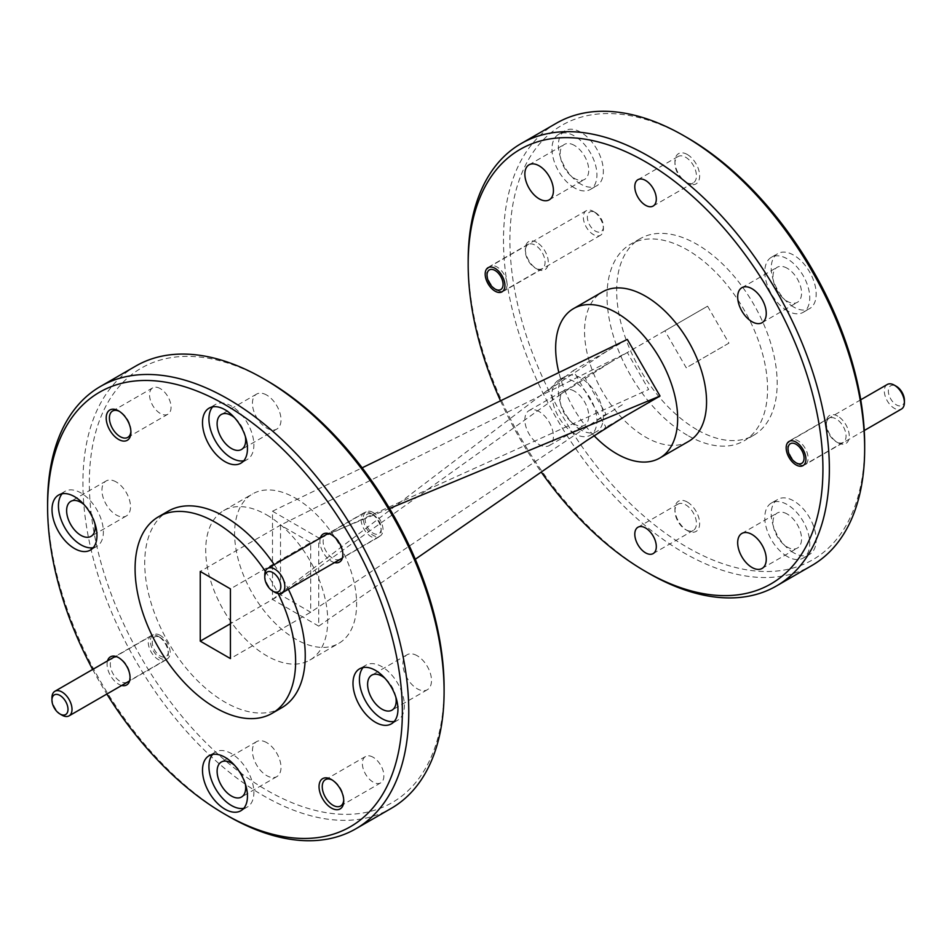 <?xml version="1.0" encoding="UTF-8"?>
<svg xmlns="http://www.w3.org/2000/svg" width="952" height="952" viewBox="0 0 952 952"><rect width="100%" height="100%" fill="white"/><g stroke="black" fill="none" stroke-linecap="round" stroke-linejoin="round"><path stroke-width="0.71" stroke-dasharray="4.76 3.57" d="M837.784 416.179A16.232 9.377 -120 0 0 826.3 422.807A16.232 9.377 -120 0 0 837.784 442.68L837.784 442.68A16.232 9.377 -120 0 0 849.255 436.052A16.232 9.377 -120 0 0 837.784 416.179M836.177 441.752L837.784 442.68L836.177 441.752A13.959 8.056 60 0 1 826.3 424.651A13.959 8.056 60 0 1 829.192 418.261A13.959 8.056 60 0 1 836.177 418.951A13.959 8.056 60 0 1 845.293 431.256A13.959 8.056 60 0 1 843.163 442.442A13.959 8.056 60 0 1 836.177 441.752M687.296 502.049A17.481 10.091 -120 0 0 674.932 509.177A17.481 10.091 -120 0 0 687.284 530.585A17.481 10.091 -120 0 0 687.296 530.585A17.481 10.091 -120 0 0 699.649 523.457A17.481 10.091 -120 0 0 687.296 502.049M685.69 529.669L687.296 530.585L685.69 529.669A15.208 8.782 60 0 1 674.932 511.034A15.208 8.782 60 0 1 678.086 504.072A15.208 8.782 60 0 1 685.69 504.822A15.208 8.782 60 0 1 695.626 518.233A15.208 8.782 60 0 1 693.294 530.419A15.208 8.782 60 0 1 685.69 529.669M687.296 154.498A17.481 10.091 -120 0 0 674.932 161.638A17.481 10.091 -120 0 0 687.284 183.046A17.481 10.091 -120 0 0 687.296 183.046A17.481 10.091 -120 0 0 699.649 175.906A17.481 10.091 -120 0 0 687.296 154.498M685.69 182.118L687.296 183.046L685.69 182.118A15.208 8.782 60 0 1 674.932 163.482A15.208 8.782 60 0 1 678.086 156.521A15.208 8.782 60 0 1 685.69 157.282A15.208 8.782 60 0 1 695.626 170.682A15.208 8.782 60 0 1 693.294 182.867A15.208 8.782 60 0 1 685.69 182.118M536.797 242.403A16.232 9.377 -120 0 0 525.325 249.031A16.232 9.377 -120 0 0 536.797 268.916L536.797 268.916A16.232 9.377 -120 0 0 548.281 262.288A16.232 9.377 -120 0 0 536.797 242.403M535.191 267.988L536.797 268.916L535.191 267.988A13.959 8.056 60 0 1 525.325 250.888A13.959 8.056 60 0 1 528.217 244.497A13.959 8.056 60 0 1 535.191 245.188A13.959 8.056 60 0 1 544.318 257.492A13.959 8.056 60 0 1 542.176 268.678A13.959 8.056 60 0 1 535.191 267.988M334.545 562.584A16.232 9.377 60 0 1 331.391 561.275A16.232 9.377 60 0 1 320.36 538.011M332.998 535.69L331.391 534.762L332.998 535.69A13.959 8.056 -120 0 0 326.012 535A13.959 8.056 -120 0 0 323.882 546.186A13.959 8.056 -120 0 0 332.998 558.491A13.959 8.056 -120 0 0 339.983 559.181A13.959 8.056 -120 0 0 342.875 552.791A13.959 8.056 -120 0 0 332.998 535.69L332.998 535.69M343.732 799.93A15.208 8.782 -120 0 0 343.755 799.049A15.208 8.782 -120 0 0 332.998 780.426L331.391 779.498L332.998 780.426A15.208 8.782 -120 0 0 332.224 780.009M130.9 431.304A15.208 8.782 -120 0 0 130.924 430.423A15.208 8.782 -120 0 0 120.166 411.8L118.572 410.871L120.166 411.8A15.208 8.782 -120 0 0 119.393 411.383M121.713 685.464A16.232 9.377 60 0 1 118.572 684.143A16.232 9.377 60 0 1 107.528 660.878M120.166 658.57L118.572 657.642L120.166 658.57A13.959 8.056 -120 0 0 113.193 657.88A13.959 8.056 -120 0 0 111.051 669.066A13.959 8.056 -120 0 0 120.166 681.37A13.959 8.056 -120 0 0 127.151 682.06A13.959 8.056 -120 0 0 130.043 675.67A13.959 8.056 -120 0 0 120.166 658.57L120.166 658.57M580.875 429.935A31.785 18.35 60 0 1 560.109 401.922A31.785 18.35 60 0 1 564.988 376.457A31.785 18.35 60 0 1 580.875 378.027A31.785 18.35 60 0 1 601.64 406.04A31.785 18.35 60 0 1 596.773 431.506A31.785 18.35 60 0 1 580.875 429.935M574.461 433.636A31.785 18.35 60 0 1 553.695 405.635A31.785 18.35 60 0 1 558.562 380.169A31.785 18.35 60 0 1 574.461 381.74A31.785 18.35 60 0 1 595.214 409.741A31.785 18.35 60 0 1 590.347 435.219A31.785 18.35 60 0 1 574.461 433.636M580.875 184.176A31.785 18.35 60 0 1 560.109 156.176A31.785 18.35 60 0 1 564.988 130.71A31.785 18.35 60 0 1 580.875 132.28A31.785 18.35 60 0 1 601.64 160.281A31.785 18.35 60 0 1 596.773 185.759A31.785 18.35 60 0 1 580.875 184.176M574.461 187.889A31.785 18.35 60 0 1 553.695 159.876A31.785 18.35 60 0 1 558.562 134.41A31.785 18.35 60 0 1 574.461 135.981A31.785 18.35 60 0 1 595.214 163.994A31.785 18.35 60 0 1 590.347 189.46A31.785 18.35 60 0 1 574.461 187.889M793.706 307.056A31.785 18.35 60 0 1 772.941 279.043A31.785 18.35 60 0 1 777.808 253.577A31.785 18.35 60 0 1 793.706 255.16A31.785 18.35 60 0 1 814.472 283.16A31.785 18.35 60 0 1 809.593 308.627A31.785 18.35 60 0 1 793.706 307.056M787.28 310.757A31.785 18.35 60 0 1 766.515 282.756A31.785 18.35 60 0 1 771.394 257.29A31.785 18.35 60 0 1 787.28 258.861A31.785 18.35 60 0 1 808.046 286.873A31.785 18.35 60 0 1 803.179 312.339A31.785 18.35 60 0 1 787.28 310.757M793.706 552.803A31.785 18.35 60 0 1 772.941 524.802A31.785 18.35 60 0 1 777.808 499.336A31.785 18.35 60 0 1 793.706 500.907A31.785 18.35 60 0 1 814.472 528.919A31.785 18.35 60 0 1 809.593 554.385A31.785 18.35 60 0 1 793.706 552.803M787.28 556.515A31.785 18.35 60 0 1 766.515 528.503A31.785 18.35 60 0 1 771.394 503.037A31.785 18.35 60 0 1 787.28 504.62A31.785 18.35 60 0 1 808.046 532.62A31.785 18.35 60 0 1 803.179 558.086A31.785 18.35 60 0 1 787.28 556.515M864.666 444.953A250.852 144.835 60 0 1 687.296 547.364A250.852 144.835 60 0 1 509.915 240.13A250.852 144.835 60 0 1 687.296 137.719M556.385 123.224A255.398 147.453 -120 0 0 517.233 327.869A255.398 147.453 -120 0 0 684.083 552.922A255.398 147.453 -120 0 0 811.77 565.571M696.923 429.661A113.502 65.533 60 0 1 622.775 329.642A113.502 65.533 60 0 1 640.172 238.678A113.502 65.533 60 0 1 696.923 244.307A113.502 65.533 60 0 1 771.072 344.327A113.502 65.533 60 0 1 753.675 435.278A113.502 65.533 60 0 1 696.923 429.661M687.296 435.219A113.502 65.533 60 0 1 613.136 335.199A113.502 65.533 60 0 1 630.533 244.248A113.502 65.533 60 0 1 687.296 249.864A113.502 65.533 60 0 1 761.445 349.884A113.502 65.533 60 0 1 744.048 440.847A113.502 65.533 60 0 1 687.296 435.219M648.764 573.306A255.398 147.453 60 0 1 468.17 260.527M688.689 441.347A86.263 49.801 60 0 1 645.551 437.075A86.263 49.801 60 0 1 589.193 361.058A86.263 49.801 60 0 1 602.426 291.931M593.988 435.623A86.263 49.801 60 0 1 558.883 372.553M444.096 687.772A250.852 144.835 60 0 1 266.715 790.184A250.852 144.835 60 0 1 89.333 482.95A250.852 144.835 60 0 1 266.715 380.538M135.815 366.032A255.398 147.453 -120 0 0 96.664 570.688A255.398 147.453 -120 0 0 263.502 795.741A255.398 147.453 -120 0 0 391.201 808.391M160.305 388.63A15.208 8.782 -120 0 0 152.701 387.869A15.208 8.782 -120 0 0 150.368 400.066A15.208 8.782 -120 0 0 160.305 413.465A15.208 8.782 -120 0 0 167.909 414.215A15.208 8.782 -120 0 0 170.241 402.03A15.208 8.782 -120 0 0 160.305 388.63M160.305 635.401A13.959 8.056 -120 0 0 153.32 634.71A13.959 8.056 -120 0 0 151.178 645.896A13.959 8.056 -120 0 0 160.305 658.201A13.959 8.056 -120 0 0 167.278 658.891A13.959 8.056 -120 0 0 169.42 647.705A13.959 8.056 -120 0 0 160.305 635.401M373.125 757.256A15.208 8.782 -120 0 0 365.52 756.507A15.208 8.782 -120 0 0 363.188 768.692A15.208 8.782 -120 0 0 373.125 782.092A15.208 8.782 -120 0 0 380.74 782.841A15.208 8.782 -120 0 0 383.061 770.656A15.208 8.782 -120 0 0 373.125 757.256M373.125 512.521A13.959 8.056 -120 0 0 366.151 511.831A13.959 8.056 -120 0 0 364.009 523.017A13.959 8.056 -120 0 0 373.125 535.322A13.959 8.056 -120 0 0 380.11 536.012A13.959 8.056 -120 0 0 382.252 524.826A13.959 8.056 -120 0 0 373.125 512.521M417.202 655.749A20.206 11.662 -120 0 0 407.111 654.75A20.206 11.662 -120 0 0 404.005 670.934A20.206 11.662 -120 0 0 417.202 688.748A20.206 11.662 -120 0 0 427.305 689.748A20.206 11.662 -120 0 0 430.411 673.552A20.206 11.662 -120 0 0 417.202 655.749M266.715 742.631A20.206 11.662 -120 0 0 256.612 741.632A20.206 11.662 -120 0 0 253.518 757.828A20.206 11.662 -120 0 0 266.715 775.63A20.206 11.662 -120 0 0 276.818 776.63A20.206 11.662 -120 0 0 279.912 760.446A20.206 11.662 -120 0 0 266.715 742.631M116.227 481.974A20.206 11.662 -120 0 0 106.124 480.974A20.206 11.662 -120 0 0 103.03 497.17A20.206 11.662 -120 0 0 116.227 514.972A20.206 11.662 -120 0 0 126.33 515.972A20.206 11.662 -120 0 0 129.424 499.776A20.206 11.662 -120 0 0 116.227 481.974M266.715 395.092A20.206 11.662 -120 0 0 256.612 394.092A20.206 11.662 -120 0 0 253.518 410.276A20.206 11.662 -120 0 0 266.715 428.079A20.206 11.662 -120 0 0 276.818 429.078A20.206 11.662 -120 0 0 279.912 412.894A20.206 11.662 -120 0 0 266.715 395.092M243.748 460.78A31.785 18.35 -120 0 0 247.294 459.495A31.785 18.35 -120 0 0 252.161 434.029A31.785 18.35 -120 0 0 231.395 406.028A31.785 18.35 -120 0 0 215.509 404.445A31.785 18.35 -120 0 0 212.629 406.873M93.26 547.674A31.785 18.35 -120 0 0 96.795 546.388A31.785 18.35 -120 0 0 101.674 520.923A31.785 18.35 -120 0 0 80.908 492.91A31.785 18.35 -120 0 0 65.022 491.339A31.785 18.35 -120 0 0 62.13 493.755M243.748 808.331A31.785 18.35 -120 0 0 247.294 807.046A31.785 18.35 -120 0 0 252.161 781.58A31.785 18.35 -120 0 0 231.395 753.567A31.785 18.35 -120 0 0 215.509 751.997A31.785 18.35 -120 0 0 212.629 754.424M394.247 721.449A31.785 18.35 -120 0 0 397.781 720.164A31.785 18.35 -120 0 0 402.66 694.686A31.785 18.35 -120 0 0 381.895 666.686A31.785 18.35 -120 0 0 365.996 665.115A31.785 18.35 -120 0 0 363.117 667.531M265.346 571.378A113.502 65.533 60 0 1 278.139 593.536M274.2 564.655A113.502 65.533 60 0 1 288.385 589.228M281.732 707.752A113.502 65.533 60 0 1 224.981 702.136A113.502 65.533 60 0 1 150.832 602.116A113.502 65.533 60 0 1 168.23 511.153M266.715 514.925A86.263 49.801 60 0 1 323.073 590.942A86.263 49.801 60 0 1 309.852 660.069A86.263 49.801 60 0 1 266.715 655.797A86.263 49.801 60 0 1 210.356 579.78A86.263 49.801 60 0 1 223.589 510.653A86.263 49.801 60 0 1 266.715 514.925M295.608 498.241A86.263 49.801 60 0 1 351.966 574.258A86.263 49.801 60 0 1 338.745 643.385A86.263 49.801 60 0 1 295.608 639.113A86.263 49.801 60 0 1 239.25 563.096A86.263 49.801 60 0 1 252.482 493.969A86.263 49.801 60 0 1 295.608 498.241M787.28 514.068A20.206 11.662 -120 0 0 777.177 513.068A20.206 11.662 -120 0 0 774.083 529.252A20.206 11.662 -120 0 0 787.28 547.067A20.206 11.662 -120 0 0 797.383 548.066A20.206 11.662 -120 0 0 800.477 531.87A20.206 11.662 -120 0 0 787.28 514.068M787.28 268.309A20.206 11.662 -120 0 0 777.177 267.31A20.206 11.662 -120 0 0 774.083 283.506A20.206 11.662 -120 0 0 787.28 301.308A20.206 11.662 -120 0 0 797.383 302.308A20.206 11.662 -120 0 0 800.477 286.124A20.206 11.662 -120 0 0 787.28 268.309M574.461 145.442A20.206 11.662 -120 0 0 564.357 144.442A20.206 11.662 -120 0 0 561.252 160.626A20.206 11.662 -120 0 0 574.461 178.429A20.206 11.662 -120 0 0 584.564 179.44A20.206 11.662 -120 0 0 587.658 163.244A20.206 11.662 -120 0 0 574.461 145.442M574.461 391.189A20.206 11.662 -120 0 0 564.357 390.189A20.206 11.662 -120 0 0 561.252 406.385A20.206 11.662 -120 0 0 574.461 424.187A20.206 11.662 -120 0 0 584.564 425.187A20.206 11.662 -120 0 0 587.658 409.003A20.206 11.662 -120 0 0 574.461 391.189M539.141 411.585A20.206 11.662 -120 0 0 529.038 410.586A20.206 11.662 -120 0 0 525.944 426.77A20.206 11.662 -120 0 0 539.141 444.572A20.206 11.662 -120 0 0 549.245 445.572A20.206 11.662 -120 0 0 552.338 429.388A20.206 11.662 -120 0 0 539.141 411.585M318.73 626.142L272.498 599.451L272.498 511.212L318.73 537.904L318.73 626.142L415.298 559.264M228.182 816.126A255.398 147.453 60 0 1 47.6 503.334M92.665 669.47A250.852 144.835 -120 0 0 106.85 694.044M610.411 362.295L560.907 394.152L584.647 377.159L627.332 352.526L280.519 525.123L280.519 594.81L310.697 612.243L310.697 542.545L280.519 525.123L200.253 571.462M707.586 306.187L728.934 343.148L686.249 367.781L664.913 330.82L707.586 306.187L627.332 352.526L648.669 389.487L310.697 542.545L230.432 588.883M664.913 330.82L584.647 377.159L605.996 414.12L310.697 612.243L230.432 658.582M560.907 394.152L280.519 594.81L230.432 623.727M395.853 697.162A20.206 11.662 -120 0 0 384.953 678.288M245.354 784.043A20.206 11.662 -120 0 0 234.454 765.17M94.867 523.386A20.206 11.662 -120 0 0 83.966 504.512M245.354 436.504A20.206 11.662 -120 0 0 234.454 417.63M272.498 511.212L362.153 467.813M627.332 339.412L573.294 370.614L605.996 427.234L587.087 440.324M272.498 599.451L573.294 370.614M389.523 508.475L318.73 537.904M626.226 415.548L605.996 427.234M728.934 343.148L686.249 367.781M500.514 400.816A250.852 144.835 -120 0 0 541.236 472.073M373.125 514.651L373.125 514.651A11.353 6.557 60 0 1 381.157 528.55A11.353 6.557 60 0 1 373.125 533.191A11.353 6.557 60 0 1 365.104 519.292A11.353 6.557 60 0 1 373.125 514.651L371.125 513.497A14.185 8.187 -120 0 0 364.033 512.795A14.185 8.187 -120 0 0 361.855 524.159A14.185 8.187 -120 0 0 371.125 536.666A14.185 8.187 -120 0 0 378.218 537.368A14.185 8.187 -120 0 0 381.157 530.871A14.185 8.187 -120 0 0 371.125 513.497L373.125 514.651M274.807 592.275A14.185 8.187 60 0 1 264.775 574.889M160.305 637.531L160.305 637.531A11.353 6.557 60 0 1 168.325 651.43A11.353 6.557 60 0 1 160.305 656.071A11.353 6.557 60 0 1 152.272 642.16A11.353 6.557 60 0 1 160.305 637.531L158.294 636.376A14.185 8.187 -120 0 0 151.201 635.674A14.185 8.187 -120 0 0 149.024 647.039A14.185 8.187 -120 0 0 158.294 659.546A14.185 8.187 -120 0 0 165.386 660.248A14.185 8.187 -120 0 0 168.325 653.75A14.185 8.187 -120 0 0 158.294 636.376L160.305 637.531M61.975 715.154A14.185 8.187 60 0 1 51.943 697.768M904.4 400.233A11.353 6.557 60 0 1 896.379 404.874A11.353 6.557 60 0 1 888.347 390.963A11.353 6.557 60 0 1 896.379 386.333M887.276 384.477A14.185 8.187 -120 0 0 885.098 395.842A14.185 8.187 -120 0 0 894.368 408.348A14.185 8.187 -120 0 0 901.461 409.051M797.895 463.862L798.05 463.957A14.185 8.187 60 0 1 788.018 446.571A14.185 8.187 60 0 1 790.957 440.074A14.185 8.187 60 0 1 798.05 440.788A14.185 8.187 60 0 1 807.32 453.283A14.185 8.187 60 0 1 805.142 464.659A14.185 8.187 60 0 1 798.05 463.957L797.895 463.862M595.393 212.558L595.393 212.558A11.353 6.557 60 0 1 603.413 226.469A11.353 6.557 60 0 1 595.393 231.098A11.353 6.557 60 0 1 587.36 217.199A11.353 6.557 60 0 1 595.393 212.558L593.382 211.404A14.185 8.187 -120 0 0 586.289 210.701A14.185 8.187 -120 0 0 584.111 222.066A14.185 8.187 -120 0 0 593.382 234.573A14.185 8.187 -120 0 0 600.474 235.275A14.185 8.187 -120 0 0 603.413 228.778A14.185 8.187 -120 0 0 593.382 211.404L595.393 212.558M496.908 290.086L497.063 290.181A14.185 8.187 60 0 1 487.031 272.808A14.185 8.187 60 0 1 489.971 266.31A14.185 8.187 60 0 1 497.063 267.012A14.185 8.187 60 0 1 506.333 279.519A14.185 8.187 60 0 1 504.167 290.884A14.185 8.187 60 0 1 497.063 290.181L496.908 290.086M826.3 424.651L826.3 422.807M674.932 511.034L674.932 509.177M674.932 163.482L674.932 161.638M525.325 250.888L525.325 249.031M558.562 380.169L564.988 376.457M558.562 134.41L564.988 130.71M771.394 257.29L777.808 253.577M771.394 503.037L777.808 499.336M637.947 527.241L678.086 504.072M637.947 179.69L678.086 156.521M488.078 267.667L528.217 244.497M789.065 441.43L829.192 418.261M640.172 238.678L630.533 244.248M152.701 387.869L112.562 411.038M153.32 634.71L113.193 657.88M365.52 756.507L325.394 779.676M366.151 511.831L326.012 535M407.111 654.75L371.792 675.135M256.612 741.632L221.304 762.028M106.124 480.974L70.805 501.371M256.612 394.092L221.304 414.477M215.509 404.445L209.083 408.158M65.022 491.339L58.596 495.052M215.509 751.997L209.083 755.709M365.996 665.115L359.582 668.816M309.852 660.069L338.745 643.385M741.87 533.453L777.177 513.068M741.87 287.706L777.177 267.31M529.038 164.827L564.357 144.442M529.038 410.586L564.357 390.189M549.245 445.572L584.564 425.187M549.245 199.825L584.564 179.44M762.064 322.704L797.383 302.308M762.064 568.451L797.383 548.066M223.589 510.653L252.482 493.969M397.781 720.164L391.367 723.865M247.294 807.046L240.868 810.759M96.795 546.388L90.38 550.089M247.294 459.495L240.868 463.207M276.818 429.078L241.499 449.475M126.33 515.972L91.011 536.357M276.818 776.63L241.499 797.026M427.305 689.748L391.998 710.132M380.11 536.012L339.983 559.181M380.74 782.841L340.602 806.011M167.278 658.891L127.151 682.06M167.909 414.215L127.77 437.385M607.078 351.11L542.926 393.712M589.99 424.854L622.906 404.362M753.675 435.278L744.048 440.847M803.024 465.611L843.163 442.442M502.037 291.847L542.176 268.678M653.155 206.037L693.294 182.867M653.155 553.588L693.294 530.419M803.179 558.086L809.593 554.385M803.179 312.339L809.593 308.627M590.347 189.46L596.773 185.759M590.347 435.219L596.773 431.506M130.043 675.67L130.043 677.526M130.924 430.423L130.924 432.279M343.755 799.049L343.755 800.906M342.875 552.791L342.875 554.647M381.157 528.55L381.157 530.871M378.218 537.368L342.434 558.027M364.033 512.795L328.238 533.453M168.325 651.43L168.325 653.75M165.386 660.248L129.603 680.906M151.201 635.674L115.418 656.333M864.249 430.53L805.142 464.659M860.739 399.792L790.957 440.074M603.413 226.469L603.413 228.778M600.474 235.275L504.167 290.884M586.289 210.701L489.971 266.31"/><path stroke-width="1.43" d="M320.36 538.011A16.232 9.377 60 0 1 331.391 534.762L331.391 534.762A16.232 9.377 60 0 1 342.875 554.647A16.232 9.377 60 0 1 334.545 562.584M331.391 808.046A17.481 10.091 60 0 1 319.039 786.638A17.481 10.091 60 0 1 331.391 779.498L331.391 779.498A17.481 10.091 60 0 1 343.755 800.906A17.481 10.091 60 0 1 331.391 808.046M332.224 780.009A15.208 8.782 -120 0 0 325.394 779.676A15.208 8.782 -120 0 0 323.061 791.862A15.208 8.782 -120 0 0 332.998 805.261A15.208 8.782 -120 0 0 340.602 806.011A15.208 8.782 -120 0 0 343.732 799.93M118.572 439.419A17.481 10.091 60 0 1 106.207 418.011A17.481 10.091 60 0 1 118.572 410.871L118.572 410.871A17.481 10.091 60 0 1 130.924 432.279A17.481 10.091 60 0 1 118.572 439.419M119.393 411.383A15.208 8.782 -120 0 0 112.562 411.038A15.208 8.782 -120 0 0 110.23 423.235A15.208 8.782 -120 0 0 120.166 436.635A15.208 8.782 -120 0 0 127.77 437.385A15.208 8.782 -120 0 0 130.9 431.304M107.528 660.878A16.232 9.377 60 0 1 118.572 657.642L118.572 657.642A16.232 9.377 60 0 1 130.043 677.526A16.232 9.377 60 0 1 121.713 685.464M645.551 527.991A15.208 8.782 -120 0 0 637.947 527.241A15.208 8.782 -120 0 0 635.615 539.427A15.208 8.782 -120 0 0 645.551 552.838A15.208 8.782 -120 0 0 653.155 553.588A15.208 8.782 -120 0 0 655.488 541.402A15.208 8.782 -120 0 0 645.551 527.991M645.551 180.452A15.208 8.782 -120 0 0 637.947 179.69A15.208 8.782 -120 0 0 635.615 191.887A15.208 8.782 -120 0 0 645.551 205.287A15.208 8.782 -120 0 0 653.155 206.037A15.208 8.782 -120 0 0 655.488 193.851A15.208 8.782 -120 0 0 645.551 180.452M495.064 268.357A13.959 8.056 -120 0 0 488.078 267.667A13.959 8.056 -120 0 0 485.937 278.853A13.959 8.056 -120 0 0 495.064 291.157A13.959 8.056 -120 0 0 502.037 291.847A13.959 8.056 -120 0 0 504.179 280.661A13.959 8.056 -120 0 0 495.064 268.357M796.051 442.121A13.959 8.056 -120 0 0 789.065 441.43A13.959 8.056 -120 0 0 786.923 452.617A13.959 8.056 -120 0 0 796.051 464.921A13.959 8.056 -120 0 0 803.024 465.611A13.959 8.056 -120 0 0 805.166 454.425A13.959 8.056 -120 0 0 796.051 442.121M687.296 137.719L684.083 135.874L687.296 137.719A250.852 144.835 60 0 1 864.666 444.953L864.666 448.666A255.398 147.453 -120 0 0 684.083 135.874L684.083 135.874A255.398 147.453 -120 0 0 556.385 123.224L521.065 143.609A255.398 147.453 60 0 1 648.764 156.259A255.398 147.453 60 0 1 815.614 381.312A255.398 147.453 60 0 1 776.463 585.968A255.398 147.453 60 0 1 648.764 573.318L648.764 573.318A255.398 147.453 60 0 1 648.764 573.306M776.463 585.968L811.77 565.571A255.398 147.453 -120 0 0 864.666 448.666M541.236 472.073A250.852 144.835 -120 0 0 645.551 571.462A250.852 144.835 -120 0 0 822.933 469.05A250.852 144.835 -120 0 0 645.551 161.816A250.852 144.835 -120 0 0 468.17 264.228A250.852 144.835 -120 0 0 500.514 400.816M645.551 571.462L648.764 573.318L645.551 571.462M468.17 264.228L468.17 260.527A255.398 147.453 60 0 1 521.065 143.609M558.883 372.553A86.263 49.801 60 0 1 573.532 308.615L602.426 291.931A86.263 49.801 60 0 1 645.551 296.203A86.263 49.801 60 0 1 701.91 372.22A86.263 49.801 60 0 1 688.689 441.347L659.796 458.031A86.263 49.801 60 0 1 616.658 453.759A86.263 49.801 60 0 1 593.988 435.623M573.532 308.615A86.263 49.801 60 0 1 616.658 312.887A86.263 49.801 60 0 1 673.016 388.904A86.263 49.801 60 0 1 659.796 458.031M106.85 694.044A250.852 144.835 -120 0 0 224.981 814.281A250.852 144.835 -120 0 0 402.363 711.87A250.852 144.835 -120 0 0 224.981 404.636A250.852 144.835 -120 0 0 47.6 507.047A250.852 144.835 -120 0 0 92.665 669.47M228.182 816.126L224.981 814.281L228.194 816.126A255.398 147.453 60 0 1 228.182 816.126L228.182 816.126A255.398 147.453 60 0 0 355.881 828.775L391.201 808.391A255.398 147.453 -120 0 0 444.096 691.473A255.398 147.453 -120 0 0 263.514 378.682A255.398 147.453 -120 0 0 263.502 378.682A255.398 147.453 -120 0 0 135.815 366.032L100.495 386.429A255.398 147.453 60 0 1 228.194 399.078A255.398 147.453 60 0 1 395.032 624.131A255.398 147.453 60 0 1 355.881 828.775M263.514 378.694L266.715 380.538A250.852 144.835 60 0 1 444.096 687.772L444.096 691.473M384.953 678.288A20.206 11.662 -120 0 0 381.895 676.134A20.206 11.662 -120 0 0 371.792 675.135A20.206 11.662 -120 0 0 368.698 691.331A20.206 11.662 -120 0 0 381.895 709.133A20.206 11.662 -120 0 0 391.998 710.132A20.206 11.662 -120 0 0 395.853 697.162M234.454 765.17A20.206 11.662 -120 0 0 231.395 763.028A20.206 11.662 -120 0 0 221.304 762.028A20.206 11.662 -120 0 0 218.198 778.212A20.206 11.662 -120 0 0 231.395 796.015A20.206 11.662 -120 0 0 241.499 797.026A20.206 11.662 -120 0 0 245.354 784.043M83.966 504.512A20.206 11.662 -120 0 0 80.908 502.37A20.206 11.662 -120 0 0 70.805 501.371A20.206 11.662 -120 0 0 67.711 517.555A20.206 11.662 -120 0 0 80.908 535.357A20.206 11.662 -120 0 0 91.011 536.357A20.206 11.662 -120 0 0 94.867 523.386M234.454 417.63A20.206 11.662 -120 0 0 231.395 415.477A20.206 11.662 -120 0 0 221.304 414.477A20.206 11.662 -120 0 0 218.198 430.673A20.206 11.662 -120 0 0 231.395 448.475A20.206 11.662 -120 0 0 241.499 449.475A20.206 11.662 -120 0 0 245.354 436.504M224.981 409.729A31.785 18.35 -120 0 0 209.083 408.158A31.785 18.35 -120 0 0 204.216 433.624A31.785 18.35 -120 0 0 224.981 461.637A31.785 18.35 -120 0 0 240.868 463.207A31.785 18.35 -120 0 0 245.747 437.742A31.785 18.35 -120 0 0 224.981 409.729M212.629 406.873A31.785 18.35 -120 0 0 211.618 432.862A31.785 18.35 -120 0 0 231.395 457.924A31.785 18.35 -120 0 0 243.748 460.78M74.482 496.623A31.785 18.35 -120 0 0 58.596 495.052A31.785 18.35 -120 0 0 53.728 520.518A31.785 18.35 -120 0 0 74.482 548.519A31.785 18.35 -120 0 0 90.38 550.089A31.785 18.35 -120 0 0 95.248 524.623A31.785 18.35 -120 0 0 74.482 496.623M62.13 493.755A31.785 18.35 -120 0 0 61.13 519.756A31.785 18.35 -120 0 0 80.908 544.818A31.785 18.35 -120 0 0 93.26 547.674M224.981 757.28A31.785 18.35 -120 0 0 209.083 755.709A31.785 18.35 -120 0 0 204.216 781.176A31.785 18.35 -120 0 0 224.981 809.176A31.785 18.35 -120 0 0 240.868 810.759A31.785 18.35 -120 0 0 245.747 785.281A31.785 18.35 -120 0 0 224.981 757.28M212.629 754.424A31.785 18.35 -120 0 0 211.618 780.414A31.785 18.35 -120 0 0 231.395 805.475A31.785 18.35 -120 0 0 243.748 808.331M375.469 670.386A31.785 18.35 -120 0 0 359.582 668.816A31.785 18.35 -120 0 0 354.703 694.282A31.785 18.35 -120 0 0 375.469 722.294A31.785 18.35 -120 0 0 391.367 723.865A31.785 18.35 -120 0 0 396.234 698.399A31.785 18.35 -120 0 0 375.469 670.386M363.117 667.531A31.785 18.35 -120 0 0 362.105 693.532A31.785 18.35 -120 0 0 381.895 718.582A31.785 18.35 -120 0 0 394.247 721.449M278.139 593.536A113.502 65.533 60 0 1 272.105 713.322A113.502 65.533 60 0 1 215.342 707.693A113.502 65.533 60 0 1 141.194 607.673A113.502 65.533 60 0 1 158.591 516.722A113.502 65.533 60 0 1 215.342 522.339A113.502 65.533 60 0 1 265.346 571.378M158.591 516.722L168.23 511.153A113.502 65.533 60 0 1 224.981 516.781A113.502 65.533 60 0 1 274.2 564.655M288.385 589.228A113.502 65.533 60 0 1 281.732 707.752L272.105 713.322M751.973 534.453A20.206 11.662 -120 0 0 741.87 533.453A20.206 11.662 -120 0 0 738.764 549.649A20.206 11.662 -120 0 0 751.973 567.452A20.206 11.662 -120 0 0 762.064 568.451A20.206 11.662 -120 0 0 765.17 552.267A20.206 11.662 -120 0 0 751.973 534.453M751.973 288.706A20.206 11.662 -120 0 0 741.87 287.706A20.206 11.662 -120 0 0 738.764 303.89A20.206 11.662 -120 0 0 751.973 321.693A20.206 11.662 -120 0 0 762.064 322.704A20.206 11.662 -120 0 0 765.17 306.508A20.206 11.662 -120 0 0 751.973 288.706M539.141 165.826A20.206 11.662 -120 0 0 529.038 164.827A20.206 11.662 -120 0 0 525.944 181.023A20.206 11.662 -120 0 0 539.141 198.825A20.206 11.662 -120 0 0 549.245 199.825A20.206 11.662 -120 0 0 552.338 183.629A20.206 11.662 -120 0 0 539.141 165.826M47.6 507.047L47.6 503.334A255.398 147.453 60 0 1 100.495 386.429M200.253 571.462L200.253 641.148L230.432 658.582L230.432 588.883L200.253 571.462M230.432 623.727L200.253 641.148M362.153 467.813L627.332 339.412L660.022 396.032L389.523 508.475M415.298 559.264L587.087 440.324L626.226 415.548L660.022 396.032M274.807 592.275L272.808 591.109A11.353 6.557 -120 0 0 280.828 586.48A11.353 6.557 -120 0 0 272.808 572.58A11.353 6.557 -120 0 0 264.775 577.209A11.353 6.557 -120 0 0 272.808 591.109L274.807 592.275A14.185 8.187 60 0 0 281.899 592.977A14.185 8.187 60 0 0 284.077 581.601A14.185 8.187 60 0 0 274.807 569.106A14.185 8.187 60 0 0 267.714 568.403A14.185 8.187 60 0 0 264.775 574.889L264.775 577.209M61.975 715.154L59.976 713.988A11.353 6.557 -120 0 0 67.997 709.359A11.353 6.557 -120 0 0 59.976 695.46A11.353 6.557 -120 0 0 51.943 700.089A11.353 6.557 -120 0 0 59.976 713.988L61.975 715.154A14.185 8.187 60 0 0 69.079 715.856A14.185 8.187 60 0 0 71.245 704.48A14.185 8.187 60 0 0 61.975 691.985A14.185 8.187 60 0 0 54.883 691.271A14.185 8.187 60 0 0 51.943 697.768L51.943 700.089M896.379 386.333L894.368 385.179L896.379 386.333A11.353 6.557 60 0 1 904.4 400.233L904.4 402.553A14.185 8.187 -120 0 0 894.368 385.179L894.368 385.179A14.185 8.187 -120 0 0 887.276 384.477L860.739 399.792M864.249 430.53L901.461 409.051A14.185 8.187 -120 0 0 904.4 402.553M796.051 462.791A11.353 6.557 -120 0 0 804.071 458.162A11.353 6.557 -120 0 0 796.051 444.263A11.353 6.557 -120 0 0 788.018 448.892A11.353 6.557 -120 0 0 796.051 462.791L797.895 463.862L796.051 462.791M495.064 289.027A11.353 6.557 -120 0 0 503.084 284.386A11.353 6.557 -120 0 0 495.064 270.487A11.353 6.557 -120 0 0 487.031 275.116A11.353 6.557 -120 0 0 495.064 289.027L496.908 290.086L495.064 289.027M266.715 380.538L263.514 378.682M342.434 558.027L281.899 592.977M328.238 533.453L267.714 568.403M129.603 680.906L69.079 715.856M115.418 656.333L54.883 691.271M788.018 448.892L788.018 446.571M487.031 275.116L487.031 272.808"/></g></svg>
